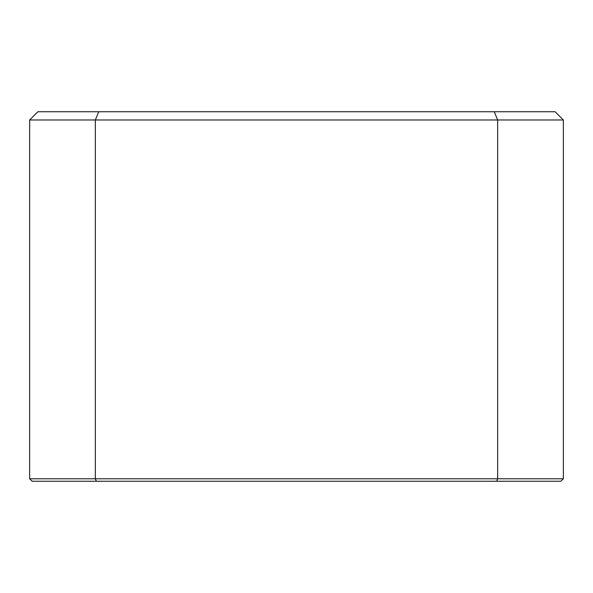 <?xml version="1.0" encoding="UTF-8"?>
<svg xmlns="http://www.w3.org/2000/svg" width="593" height="593" viewBox="0 0 593 593"><rect width="100%" height="100%" fill="white"/><g stroke="black" fill="none" stroke-linecap="round" stroke-linejoin="round"><path stroke-width="0.89" d="M29.65 119.971L37.863 111.758L555.137 111.758L563.35 119.971L563.35 478.781L497.66 478.781L497.66 119.971L95.34 119.971L95.34 478.781L497.66 478.781L496.645 481.242L32.111 481.242L29.65 478.781L29.65 119.971L95.34 119.971L98.734 111.758M563.35 478.781L560.889 481.242L496.645 481.242M563.35 119.971L497.66 119.971L494.265 111.758M29.65 478.781L95.34 478.781L96.355 481.242"/></g></svg>
